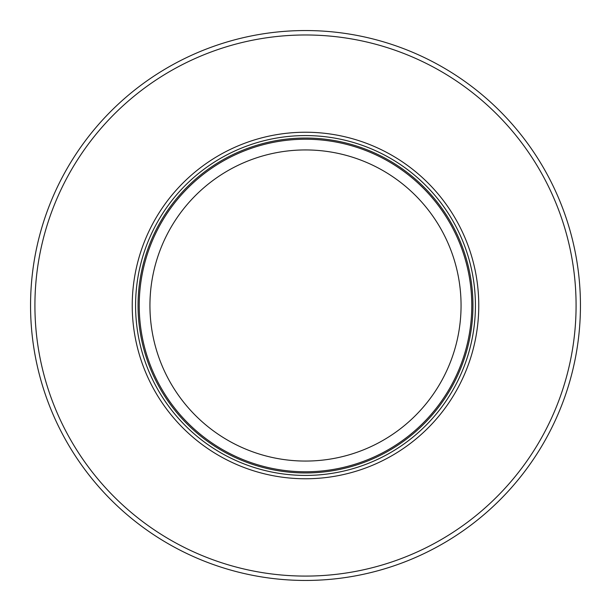 <?xml version="1.0" encoding="UTF-8"?>
<svg xmlns="http://www.w3.org/2000/svg" width="611" height="611" viewBox="0 0 611 611"><rect width="100%" height="100%" fill="white"/><g stroke="black" fill="none" stroke-linecap="round" stroke-linejoin="round"><path stroke-width="0.92" d="M236.77 571.72A274.95 274.95 0 0 1 305.5 30.55A274.95 274.95 0 0 1 374.23 571.72A274.95 274.95 0 0 1 236.77 571.72M353.906 571.72A270.589 270.589 0 0 1 36.011 281.197A270.589 270.589 0 0 1 574.989 281.197A270.589 270.589 0 0 1 353.906 571.72M305.5 478.764A173.264 173.264 0 0 0 478.764 305.5A173.264 173.264 0 0 0 305.5 132.236A173.264 173.264 0 0 0 132.236 305.5A173.264 173.264 0 0 0 305.5 478.764M139.224 305.5A166.276 166.276 0 0 1 305.5 139.224A166.276 166.276 0 0 1 379.668 454.324A166.276 166.276 0 0 1 139.224 305.5M260.217 454.324A155.561 155.561 0 0 1 305.5 149.939A155.561 155.561 0 0 1 350.783 454.324A155.561 155.561 0 0 1 260.217 454.324M305.5 475.419A169.919 169.919 0 0 1 135.581 305.5A169.919 169.919 0 0 1 305.5 135.581A169.919 169.919 0 0 1 475.419 305.5A169.919 169.919 0 0 1 305.5 475.419M305.5 138.048A167.452 167.452 0 0 1 472.952 305.5A167.452 167.452 0 0 1 305.5 472.952A167.452 167.452 0 0 1 138.048 305.5A167.452 167.452 0 0 1 305.5 138.048"/></g></svg>
